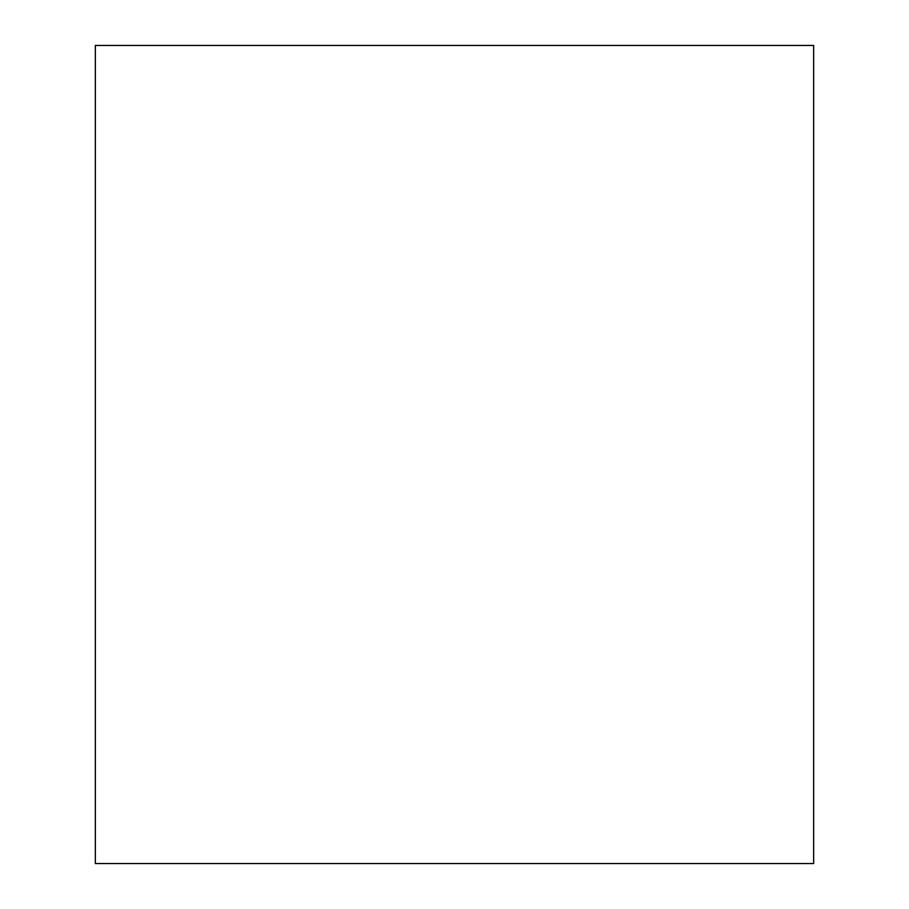 <?xml version="1.0" encoding="UTF-8"?>
<svg xmlns="http://www.w3.org/2000/svg" width="909" height="909" viewBox="0 0 909 909"><rect width="100%" height="100%" fill="white"/><g stroke="black" fill="none" stroke-linecap="round" stroke-linejoin="round"><path stroke-width="1.36" d="M813.646 288.426L813.646 620.574M813.646 45.45L813.646 863.55L95.354 863.55L95.354 45.45L813.646 45.45"/></g></svg>
